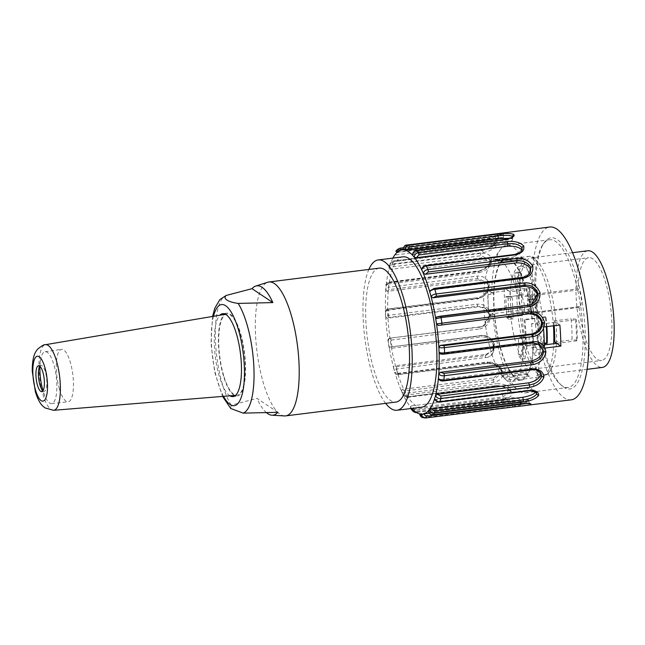 <?xml version="1.0" encoding="UTF-8"?>
<svg xmlns="http://www.w3.org/2000/svg" width="645" height="645" viewBox="0 0 645 645"><rect width="100%" height="100%" fill="white"/><g stroke="black" fill="none" stroke-linecap="round" stroke-linejoin="round"><path stroke-width="0.48" stroke-dasharray="3.23 2.42" d="M505.228 258.532L505.245 258.976L495.368 260.217A60.953 18.471 82.9 0 1 496.102 260.072A60.953 18.471 82.9 0 1 498.085 260.169L498.182 262.305A58.776 17.81 82.9 0 1 498.319 262.338L498.206 259.774A61.388 18.6 82.9 0 0 495.352 259.774L505.228 258.532A61.388 18.6 -97.1 0 0 493.772 306.085A61.388 18.6 -97.1 0 0 510.397 372.391L500.52 373.632L500.496 373.189A60.953 18.471 82.9 0 0 503.39 376.986L513.275 375.753A60.953 18.471 82.9 0 1 510.38 371.955L510.397 372.391M495.368 260.217L495.352 259.774A61.388 18.6 82.9 0 0 490.579 263.539L500.141 249.857A74.449 22.559 82.9 0 1 506.776 245.132A74.449 22.559 82.9 0 1 539.309 324.314L537.317 322.984A68.354 20.713 82.9 0 1 538.277 344.083L540.26 345.414A74.449 22.559 82.9 0 1 525.304 392.87A74.449 22.559 82.9 0 1 517.701 389.927A74.449 22.559 82.9 0 1 492.772 313.688L488.7 310.971L505.132 308.874L509.236 311.624L492.772 313.688L494.763 315.018A68.354 20.713 82.9 0 1 493.804 293.918L491.812 292.588A74.449 22.559 82.9 0 1 500.141 249.857M503.39 376.986L503.293 374.858A58.776 17.81 82.9 0 0 503.439 375.011L503.56 377.575A61.388 18.6 82.9 0 1 500.52 373.632A61.388 18.6 82.9 0 1 483.895 307.326A61.388 18.6 82.9 0 1 490.579 263.539M527.159 388.088L435.931 399.529L439.14 401.335L527.892 390.209L527.159 388.088L535.753 390.677L535.922 392.047M528.408 390.886A1.742 0.524 -97.1 0 1 527.892 390.209L536.567 392.829L535.801 390.652M521.587 403.617A1.742 0.524 -97.1 0 1 521.055 402.44L520.515 399.9L429.296 411.341L432.295 413.574L521.055 402.44C527.118 401.996 529.747 402.198 528.932 403.044L527.965 403.375M529.803 403.673L529.19 402.778L529.102 403.504M520.515 399.9C526.618 399.416 529.279 399.602 528.489 400.448L528.932 403.044M528.602 400.182L514.726 402.496L514.928 404.504M421.322 414.138L514.726 402.496M428.111 411.091L429.296 411.341M422.838 417.621L512.993 406.576C519.797 405.818 522.627 404.689 521.482 403.198C517.774 401.44 512.259 400.779 504.938 401.198L416.186 412.332L413.123 411.373M512.993 406.576A1.742 0.524 -97.1 0 1 512.291 404.778L512.025 402.109L420.806 413.55L423.539 415.904L512.291 404.778C518.314 404.149 520.797 403.133 519.749 401.738C516.605 400.343 511.864 399.844 505.511 400.247L416.751 411.373L414.316 409.22L505.543 397.78L505.511 400.247A1.742 0.524 82.9 0 1 505.164 401.311A1.742 0.524 82.9 0 1 504.938 401.198M519.822 399.634L519.749 401.738L520.289 402.754L521.482 403.198M512.025 402.109C518.072 401.263 520.596 400.287 519.588 399.182L519.749 401.738M519.781 399.634L519.588 399.182C516.992 397.868 512.315 397.401 505.543 397.78M414.316 409.22L412.107 408.833M419.701 413.905L420.806 413.55M411.325 409.301L414.453 410.301L503.205 399.174A1.742 0.524 -97.1 0 1 502.673 396.933L502.713 394.466L411.486 405.907L413.921 408.059L502.673 396.933L510.445 392.047L510.106 390.459C507.01 387.016 502.302 385.428 495.981 385.694L407.229 396.828L402.907 394.256A82.721 25.066 -97.1 0 0 403.447 395.377A82.721 25.066 -97.1 0 0 409.841 406.116A82.721 25.066 -97.1 0 0 410.405 406.842L410.8 408.543M502.713 394.466L510.429 389.524L510.243 388.25L510.372 391.168M510.243 388.25C507.704 385.178 503.06 383.67 496.311 383.727L495.981 385.694A1.742 0.524 82.9 0 1 495.674 386.25A1.742 0.524 82.9 0 1 495.263 385.839L406.503 396.965L403.077 395.587L402.907 394.256A82.721 25.066 -97.1 0 1 401.335 390.749L401.464 391.975L404.899 393.386L493.651 382.259C500.431 380.937 503.39 377.317 502.536 371.391C499.246 365.441 493.997 362.498 486.781 362.571L398.021 373.705C395.659 373.995 394.595 373.487 394.845 372.181A82.721 25.066 -97.1 0 0 395.28 373.681A82.721 25.066 -97.1 0 0 400.819 389.532A82.721 25.066 -97.1 0 0 401.335 390.749L401.319 390.249M405.092 395.167L496.311 383.727M411.736 408.422A82.721 25.066 -97.1 0 1 410.405 406.842L411.486 405.907M510.106 390.459L511.646 391.692C508.002 387.581 502.544 385.629 495.263 385.839M503.205 399.174C509.977 398.118 512.791 395.627 511.646 391.692M493.651 382.259A1.742 0.524 -97.1 0 1 493.361 379.849L493.691 377.881L402.472 389.322L404.608 390.983L493.361 379.849L501.31 373.6L501.181 370.553C498.375 365.497 493.836 363.07 487.564 363.264L398.812 374.398L396.933 373.471L488.152 362.03L487.564 363.264A1.742 0.524 82.9 0 1 487.354 363.458A1.742 0.524 82.9 0 1 486.781 362.571M493.691 377.881L501.576 371.568L501.592 368.964L501.238 370.915M501.584 368.964C499.311 364.514 494.836 362.208 488.152 362.03M396.933 373.471L394.845 372.181L394.772 372.834L393.587 367.577C393.337 368.827 394.385 369.311 396.74 369.005L488.523 357.096C499.174 352.92 492.772 334.005 480.791 335.876L389.008 347.131L389.451 348.534A82.721 25.066 -97.1 0 0 393.184 366.005A82.721 25.066 -97.1 0 0 393.587 367.577L393.74 366.618L394.837 365.804L396.715 366.723L485.467 355.597L493.135 350.283L494.038 344.438L493.151 352.484L488.523 357.096M401.335 390.749L402.472 389.322M501.181 370.553L502.536 371.391M485.491 357.878A1.742 0.524 -97.1 0 1 485.467 355.597L486.056 354.363L394.837 365.804M535.931 297.014A76.191 23.091 -97.1 0 0 562.198 386.008A76.191 23.091 -97.1 0 0 583.411 310.551A76.191 23.091 -97.1 0 0 544.227 242.665A76.191 23.091 -97.1 0 0 535.931 297.014M534.85 297.595A74.449 22.559 82.9 0 1 542.953 244.495A74.449 22.559 82.9 0 1 549.588 239.763A74.449 22.559 82.9 0 1 581.234 310.825A74.449 22.559 82.9 0 1 568.116 387.5A74.449 22.559 82.9 0 1 560.513 384.557A74.449 22.559 82.9 0 1 534.85 297.595M492.772 313.688L488.999 315.736A68.354 20.713 82.9 0 1 488.233 304.996A68.354 20.713 82.9 0 1 488.039 294.636L491.812 292.588L508.276 290.524L510.268 291.846L527.554 289.686C529.481 289.387 530.198 288.992 529.714 288.508L528.86 287.944A74.449 22.559 -97.1 0 0 529.085 298.321A74.449 22.559 -97.1 0 0 529.819 309.044L530.851 309.874M529.892 288.799L529.714 288.508A71.837 21.769 -97.1 0 0 530.674 309.608C531.166 310.092 530.44 310.479 528.513 310.785A68.354 20.713 82.9 0 1 527.554 289.686M505.132 308.874A87.075 26.389 82.9 0 1 504.43 298.175A87.075 26.389 82.9 0 1 504.172 287.775L508.276 290.524L528.86 287.944M543.372 327.031L539.309 324.314L531.553 323.709L537.317 322.984M559.884 324.991L555.772 322.25L539.309 324.314M385.646 403.359A75.755 22.954 82.9 0 1 363.175 318.791A75.755 22.954 82.9 0 1 368.851 269.449M421.725 407.172A75.755 22.954 82.9 0 1 387.879 315.695A75.755 22.954 82.9 0 1 402.875 256.847M379.204 268.151A67.483 20.447 -97.1 0 0 365.844 320.573A67.483 20.447 -97.1 0 0 390.572 400.513A67.483 20.447 -97.1 0 0 395.998 402.061M488.039 294.636L493.804 293.918M488.999 315.736L494.763 315.018M531.553 323.709A68.354 20.713 82.9 0 1 532.512 344.809L538.277 344.083M503.56 377.575L506.39 380.05L516.274 378.808L513.46 376.938L513.428 376.091L516.234 377.97A60.517 18.342 -97.1 0 0 521.096 379.357A60.517 18.342 -97.1 0 0 533.181 345.099L526.062 346.22L525.199 345.639A58.776 17.81 -97.1 0 0 524.006 319.477L524.877 320.057L531.996 318.936A60.517 18.342 -97.1 0 0 510.904 260.653L508.099 258.782L508.058 257.936L510.864 259.806L500.988 261.048L498.762 259.096L498.206 259.774M532.512 344.809L540.26 345.414L544.34 344.906M500.988 261.048A61.388 18.6 82.9 0 1 522.974 326.048A61.388 18.6 82.9 0 1 511.324 381.461A61.388 18.6 82.9 0 1 506.39 380.05M544.332 348.131L540.26 345.414M388.991 289.597A1.742 0.524 -97.1 0 1 388.556 287.259L385.597 289.21L385.823 290.048A82.721 25.066 -97.1 0 0 385.726 291.548A82.721 25.066 -97.1 0 0 385.476 309.995A82.721 25.066 -97.1 0 0 385.525 311.664L388.725 308.899L477.477 297.772C483.581 296.402 487.168 292.653 488.241 286.517L486.983 282.462L477.743 278.471L388.991 289.597L387.379 291.338L478.598 279.906L477.743 278.471A1.742 0.524 82.9 0 1 477.308 276.125L388.556 287.259A87.075 26.389 82.9 0 1 388.919 282.792L477.671 271.666C484.726 270.005 489.305 266.232 491.417 260.354C491.168 255.21 487.612 252.88 480.751 253.388L391.999 264.514L389 266.772L389.088 268.433A82.721 25.066 -97.1 0 0 388.806 269.546A82.721 25.066 -97.1 0 0 386.331 284.26A82.721 25.066 -97.1 0 0 386.186 285.679L385.968 284.767L388.919 282.792A1.742 0.524 -97.1 0 1 389.249 282.042C387.25 282.308 386.153 283.219 385.968 284.767L385.992 290.766M389.588 282.308A1.742 0.524 -97.1 0 0 389.249 282.042L478.01 270.908A1.742 0.524 -97.1 0 1 478.348 271.182L479.203 272.617L387.976 284.05L389.588 282.308L478.348 271.182C484.516 269.836 488.491 266.675 490.289 261.701L489.974 259.459L480.936 255.783L392.184 266.909L390.451 269.336L481.678 257.895L480.936 255.783A1.742 0.524 82.9 0 1 480.751 253.388M479.203 272.617C485.653 270.916 489.595 267.869 491.03 263.483L490.289 261.152M491.03 263.483L490.684 261.652L481.678 257.895M390.451 269.336L389.12 268.852M387.379 291.338L385.823 290.048A82.721 25.066 -97.1 0 1 386.186 285.679L387.976 284.05M490.289 261.701L491.417 260.354M392.886 258.097A82.721 25.066 -97.1 0 0 390.314 264.281A82.721 25.066 -97.1 0 0 389.991 265.28L389.951 263.483L389 266.788L389.096 268.828M389.951 263.458L392.918 261.298L481.678 250.171C488.821 248.656 493.812 245.963 496.666 242.093C497.118 239.061 493.941 237.941 487.136 238.731L398.384 249.857L395.837 251.3M393.692 261.652A1.742 0.524 -97.1 0 0 393.176 260.975L481.928 249.841A1.742 0.524 -97.1 0 1 482.444 250.518L483.186 252.638L391.967 264.079L393.692 261.652L482.444 250.518C488.684 249.26 493.006 247.027 495.433 243.802L495.489 242.665L487.048 240.883L398.296 252.01L396.361 254.864L487.588 243.423L487.048 240.883A1.742 0.524 82.9 0 1 487.136 238.731M483.186 252.638C489.749 251.187 494.03 249.018 496.021 246.132L495.497 243.06L496.666 242.093M496.013 246.14L495.997 245.269L487.588 243.423M396.361 254.864L395.079 254.573M389.088 268.433A82.721 25.066 -97.1 0 1 389.991 265.28L391.967 264.079M403.181 249.083L489.289 238.287L489.821 240.827L398.602 252.268L398.578 251.211M403.488 247.753L488.628 237.078A1.742 0.524 -97.1 0 1 489.289 238.287L503.302 234.699L503.576 237.416M489.821 240.827C496.481 239.706 501.012 238.626 503.406 237.578L503.06 234.965C503.89 234.401 501.326 234.603 495.352 235.57L406.592 246.696L404.391 249.671L495.618 238.231L495.352 235.57A1.742 0.524 82.9 0 1 495.642 233.917M503.406 237.578L495.618 238.231M404.391 249.671L403.278 249.881M396.49 252.921L398.602 252.268M503.06 234.965L504.446 233.079L503.495 232.829M503.898 233.297L504.446 233.079C501.044 234.506 495.731 235.86 488.507 237.142A1.742 0.524 -97.1 0 1 488.628 237.078C495.803 235.828 500.955 234.522 504.076 233.167M510.001 238.303L512.315 238.835L512.267 237.11M512.573 236.812L512.541 239.464M512.243 236.272C513.291 237.932 510.824 239.335 504.833 240.48L416.081 251.614L413.574 254.388L504.801 242.947L504.833 240.48A1.742 0.524 82.9 0 1 505.172 239.416M504.801 242.947C510.848 241.722 513.356 240.351 512.307 238.844L512.501 239.456M413.574 254.388L412.494 255.186M522.16 249.671L514.355 255.033L425.603 266.159L422.806 268.441L514.025 257L514.355 255.033A1.742 0.524 82.9 0 1 514.67 254.477M521.821 250.631L521.74 251.671L514.025 257M422.806 268.441L421.693 269.763M529.698 273.714L530.303 272.44L522.773 277.463L434.021 288.589L430.965 290.129L522.184 278.696L522.773 277.463A1.742 0.524 82.9 0 1 522.982 277.269M529.593 273.665L522.184 278.696M430.965 290.129L429.852 290.887M529.166 305.053L531.456 304.472M436.609 317.001L528.295 305.416M532.335 369.819A1.742 0.524 -97.1 0 1 531.996 369.545L531.141 368.11L439.922 379.55L443.244 380.679L531.996 369.545L540.929 373.036L540.042 371.552M531.141 368.11L540.276 372.157M438.415 378.341L439.922 379.55M532.867 342.955L531.996 342.374L440.777 353.815L444.107 354.089L533.125 342.922M531.996 342.374L538.543 343.841M439.753 353.5L440.777 353.815M554.192 325.709A68.354 20.713 -97.1 0 0 553.781 320.92L555.772 322.25L576.356 319.67L575.501 319.098L571.075 318.751A68.354 20.713 82.9 0 1 572.034 339.851L576.461 340.197L577.315 340.77A74.449 22.559 -97.1 0 0 576.356 319.67M556.732 343.35L577.315 340.77M554.74 342.019L572.034 339.851M553.781 320.92L571.075 318.751M529.819 309.044L509.236 311.624L511.227 312.946L528.513 310.785M510.268 291.846A68.354 20.713 -97.1 0 0 511.227 312.946M504.172 287.775L487.741 289.871L487.717 291.169A87.075 26.389 -97.1 0 0 487.967 300.248A87.075 26.389 -97.1 0 0 488.547 309.536L488.7 310.971M491.812 292.588L487.741 289.871M489.047 287.533L487.781 283.994L478.598 279.906M388.725 308.899A1.742 0.524 -97.1 0 0 388.588 308.858L477.34 297.732A1.742 0.524 -97.1 0 1 477.477 297.772L478.348 298.353C484.677 296.507 488.249 292.903 489.055 287.533L488.184 286.315M478.348 298.353L387.121 309.785M488.241 286.517L489.329 285.671C488.257 279.035 484.25 275.858 477.308 276.125M488.354 289.758L489.329 285.671M488.16 286.259C487.951 291.113 483.476 296.845 477.34 297.732A1.742 0.524 -97.1 0 0 476.994 299.03C481.702 298.208 485.274 295.587 487.717 291.169M386.033 290.798L385.823 290.048M385.299 311.325C385.839 309.471 386.936 308.649 388.588 308.858A1.742 0.524 -97.1 0 0 388.242 310.164C385.879 310.455 384.976 310.954 385.525 311.664L385.525 316.429M389.104 317.34A1.742 0.524 82.9 0 1 388.475 315.332C386.105 315.631 385.202 316.098 385.758 316.735A82.721 25.066 -97.1 0 0 385.855 318.436A82.721 25.066 -97.1 0 0 387.855 338.383A82.721 25.066 -97.1 0 0 388.097 340.108L389.499 338.182L479.953 327.088L482.928 326.249L489.547 315.252L484.758 307.794L477.864 306.214L389.104 317.34L387.508 318.227L478.727 306.786L477.864 306.214A1.742 0.524 82.9 0 1 477.227 304.198L388.475 315.332A87.075 26.389 82.9 0 1 388.338 312.736A87.075 26.389 82.9 0 1 388.242 310.164L476.994 299.03M385.525 316.437L386.532 318.001L387.508 318.227M488.547 309.536C485.725 305.585 481.952 303.803 477.227 304.198M389.08 338.294L387.911 340.238L390.951 340.1L479.711 328.974A1.742 0.524 -97.1 0 1 479.953 327.088L483.685 325.894L490.313 315.373L485.637 308.495L478.727 306.786M490.313 315.373L489.547 315.252L490.668 314.986L489.313 310.858M480.727 326.741L389.499 338.182M479.711 328.974C486.58 327.297 490.232 322.637 490.668 314.986M494.255 344.164L493.715 349.042L492.78 350.606C494.546 342.439 491.055 337.867 482.323 336.892A1.742 0.524 -97.1 0 0 481.63 335.513L389.032 347.123L481.573 335.521C487.749 335.311 491.974 338.19 494.255 344.164L494.038 344.438M486.056 354.363L492.78 350.598M434.609 398.739L435.931 399.529M571.333 399.819A87.075 26.389 82.9 0 1 532.423 294.668A87.075 26.389 82.9 0 1 549.661 227.032M529.868 299.965A6.619 2.008 -97.1 0 0 528.876 299.361A6.619 2.008 -97.1 0 0 527.707 306.173A6.619 2.008 -97.1 0 0 530.521 312.494A6.619 2.008 -97.1 0 0 531.851 307.867L534.342 303.553L532.359 295.652L529.868 299.965L533.987 299.449A6.619 2.008 82.9 0 0 532.996 298.845A6.619 2.008 82.9 0 0 531.827 305.657A6.619 2.008 82.9 0 0 534.64 311.978A6.619 2.008 82.9 0 0 535.963 307.351L531.851 307.867M533.391 341.834A6.619 2.008 -97.1 0 0 530.464 334.368A6.619 2.008 -97.1 0 0 529.279 341.052A6.619 2.008 -97.1 0 0 532.028 347.51L535.084 355.524L536.438 349.848L533.391 341.834L537.511 341.318A6.619 2.008 82.9 0 0 534.584 333.852A6.619 2.008 82.9 0 0 533.399 340.536A6.619 2.008 82.9 0 0 536.148 346.986L532.028 347.51M521.676 350.219A6.619 2.008 -97.1 0 0 522.555 343.084A6.619 2.008 -97.1 0 0 519.797 337.166A6.619 2.008 -97.1 0 0 518.903 345.631L518.193 354.629L520.966 359.217L521.676 350.219L525.788 349.703A6.619 2.008 82.9 0 0 526.667 342.568A6.619 2.008 82.9 0 0 523.909 336.65A6.619 2.008 82.9 0 0 523.014 345.115L518.903 345.631M516.097 283.865A6.619 2.008 -97.1 0 0 516.589 291.048A6.619 2.008 -97.1 0 0 518.919 294.821A6.619 2.008 -97.1 0 0 520.249 290.065A6.619 2.008 -97.1 0 0 518.612 282.816L517.016 272.279L514.5 273.327L516.097 283.865L520.209 283.349A6.619 2.008 82.9 0 0 520.7 290.524A6.619 2.008 82.9 0 0 523.039 294.305A6.619 2.008 82.9 0 0 524.361 289.549A6.619 2.008 82.9 0 0 522.732 282.3L518.612 282.816M535.963 307.351L538.454 303.037L534.342 303.553M538.454 303.037L536.479 295.136L532.359 295.652M536.479 295.136L533.987 299.449M536.148 346.986L539.196 355L535.084 355.524M539.196 355L540.558 349.332L536.438 349.848M540.558 349.332L537.511 341.318M523.014 345.115L522.313 354.113L518.193 354.629M522.313 354.113L525.086 358.701L520.966 359.217M525.086 358.701L525.788 349.703M522.732 282.3L521.136 271.763L517.016 272.279M521.136 271.763L518.62 272.811L514.5 273.327M518.62 272.811L520.209 283.349M513.186 318.832L509.066 319.348L508.107 298.248L505.817 296.716L509.929 296.2A51.81 15.698 82.9 0 1 520.297 266.256A51.81 15.698 82.9 0 1 542.324 315.703A51.81 15.698 82.9 0 1 533.189 369.061A51.81 15.698 82.9 0 1 510.888 317.3L513.186 318.832L512.227 297.732L508.107 298.248M510.888 317.3L506.768 317.816A51.81 15.698 82.9 0 1 506.72 317.372L522.442 315.461L506.801 317.421L505.801 297.119A51.81 15.698 82.9 0 1 505.817 296.716M522.442 315.461L522.369 313.809L522.281 314.599L579.089 307.48L579.283 306.641A8.708 2.636 -97.1 0 0 579.597 306.665A8.708 2.636 -97.1 0 0 581.29 299.401A8.708 2.636 -97.1 0 0 578.525 289.928L578.243 288.775L521.434 295.894L522.369 313.809L579.25 306.641M578.525 289.928L521.716 297.047L521.523 295.208L505.882 297.168M521.716 297.047A8.708 2.636 82.9 0 1 524.482 306.52A8.708 2.636 82.9 0 1 522.789 313.784A8.708 2.636 82.9 0 1 522.474 313.768L522.442 313.76M522.369 315.413A51.81 15.698 82.9 0 1 522.281 314.599M521.434 295.894A51.81 15.698 82.9 0 1 521.45 295.152L505.801 297.119M512.227 297.732L509.929 296.2M506.768 317.816L509.066 319.348M579.089 307.48A51.81 15.698 -97.1 0 0 601.527 360.49A51.81 15.698 -97.1 0 0 610.654 307.133A51.81 15.698 -97.1 0 0 588.627 257.686A51.81 15.698 -97.1 0 0 578.243 288.775M587.764 250.776A58.776 17.81 -97.1 0 0 576.614 303.827A58.776 17.81 -97.1 0 0 597.665 366.054A58.776 17.81 -97.1 0 0 602.39 367.408M553.442 325.806A60.517 18.342 -97.1 0 0 531.488 258.073L533.955 257.766A60.517 18.342 -97.1 0 0 529.094 256.371A60.517 18.342 -97.1 0 0 517.613 310.995A60.517 18.342 -97.1 0 0 539.284 375.076A1.742 1.604 123.7 0 0 540.857 373.181L540.034 373.286A58.776 17.81 -97.1 0 0 544.759 374.632A58.776 17.81 -97.1 0 0 551.564 368.19A58.776 17.81 -97.1 0 0 556.417 343.39M556.425 343.148A58.776 17.81 -97.1 0 0 538.317 262.563A58.776 17.81 -97.1 0 0 534.858 259.346L535.681 259.242A1.742 1.604 123.7 0 0 533.955 257.766M540.857 373.181A58.776 17.81 82.9 0 1 519.806 310.946A58.776 17.81 82.9 0 1 530.956 257.895A58.776 17.81 82.9 0 1 535.681 259.242M531.488 258.073A4.354 4.015 -56.3 0 1 534.858 259.346M540.034 373.286A4.354 4.015 -56.3 0 1 536.817 375.382A60.517 18.342 -97.1 0 0 541.679 376.777A60.517 18.342 -97.1 0 0 553.724 343.729M539.284 375.076L536.817 375.382M546.855 326.628A60.517 18.342 -97.1 0 0 545.993 317.179L545.412 316.792A58.776 17.81 82.9 0 1 546.323 326.692M525.199 345.639L538.696 343.954M538.744 343.946L544.307 343.245M545.412 316.792L524.006 319.477M505.245 258.976A60.953 18.471 82.9 0 1 505.986 258.83A60.953 18.471 82.9 0 1 507.97 258.927L498.085 260.169M513.275 375.753L513.251 375.325A60.517 18.342 82.9 0 1 494.223 309.374A60.517 18.342 82.9 0 1 506.043 259.266A60.517 18.342 82.9 0 1 507.986 259.355L507.97 258.927M516.234 377.97L529.408 376.317A60.517 18.342 82.9 0 1 526.57 373.826A60.517 18.342 82.9 0 1 526.425 373.673L513.251 375.325M507.986 259.355L521.16 257.702A60.517 18.342 82.9 0 1 521.297 257.734A60.517 18.342 82.9 0 1 524.079 259L521.273 257.129L508.099 258.782M531.996 318.936L545.993 317.179M544.316 343.704L539.413 344.317M539.228 344.341L533.181 345.099M524.877 320.057A61.388 18.6 82.9 0 1 526.062 346.22M521.273 257.129L521.378 259.443A58.776 17.81 -97.1 0 0 521.241 259.411L498.182 262.305M521.16 257.702L521.241 259.411M532.286 319.13A61.388 18.6 -97.1 0 0 510.864 259.806M516.274 378.808A61.388 18.6 -97.1 0 0 521.208 380.219A61.388 18.6 -97.1 0 0 533.471 345.293M513.428 376.091L526.594 374.439L526.489 372.125A58.776 17.81 -97.1 0 1 526.352 371.963L526.425 373.673M529.408 376.317L526.594 374.439M508.058 257.936L498.762 259.096M521.378 259.443L498.319 262.338M503.293 374.858L526.352 371.963M510.38 371.955L500.496 373.189M503.439 375.011L526.489 372.125M504.164 378.099L513.46 376.938M39.934 366.296A26.122 7.917 82.9 0 1 40.667 359.346A26.122 7.917 82.9 0 1 45.102 351.735A26.122 7.917 82.9 0 1 56.252 376.656A26.122 7.917 82.9 0 1 51.6 403.568A26.122 7.917 82.9 0 1 45.424 397.288A26.122 7.917 82.9 0 1 43.038 390.862A26.122 7.917 82.9 0 1 42.997 390.733M59.437 388.951A26.429 8.014 -97.1 0 0 68.104 401.811A26.429 8.014 -97.1 0 0 73.175 378.018A26.429 8.014 -97.1 0 0 63.694 349.961A26.429 8.014 -97.1 0 0 61.525 349.356A26.429 8.014 -97.1 0 0 59.437 388.951M39.853 366.223A13.061 3.959 82.9 0 1 41.006 365.409A13.061 3.959 82.9 0 1 46.561 377.873A13.061 3.959 82.9 0 1 44.255 391.33A13.061 3.959 82.9 0 1 42.941 390.822M223.605 375.317A40.909 12.4 82.9 0 1 226.742 314.05A40.909 12.4 82.9 0 1 244.294 353.081A40.909 12.4 82.9 0 1 236.925 395.224A40.909 12.4 82.9 0 1 233.796 394.272A40.909 12.4 82.9 0 1 223.605 375.317M229.959 395.804A41.796 12.666 82.9 0 1 214.398 346.131A41.796 12.666 82.9 0 1 219.848 315.22M234.337 395.441A41.796 12.666 82.9 0 1 233.837 395.135A41.796 12.666 82.9 0 1 218.518 345.615A41.796 12.666 82.9 0 1 224.186 314.486M224.807 313.97A41.796 12.666 82.9 0 1 226.79 313.147A41.796 12.666 82.9 0 1 244.56 353.041A41.796 12.666 82.9 0 1 237.191 396.086A41.796 12.666 82.9 0 1 235.062 395.788M284.526 415.936A67.483 20.447 82.9 0 1 255.517 334.408A67.483 20.447 82.9 0 1 267.756 282.236M277.842 412.316L256.992 398.384L231.216 405.165L230.668 408.438M266.538 412.719A65.177 19.753 82.9 0 1 256.992 398.384M432.295 413.574A1.742 0.524 -97.1 0 0 432.819 414.743M425.942 417.936L425.885 417.944A87.075 26.389 82.9 0 1 424.233 417.71A1.742 0.524 -97.1 0 1 423.539 415.904M416.751 411.373A1.742 0.524 82.9 0 1 416.404 412.437A1.742 0.524 82.9 0 1 416.186 412.332A87.075 26.389 82.9 0 1 414.453 410.301A1.742 0.524 -97.1 0 1 413.921 408.059M407.229 396.828A1.742 0.524 82.9 0 1 406.922 397.385A1.742 0.524 82.9 0 1 406.503 396.965A87.075 26.389 82.9 0 1 404.899 393.386A1.742 0.524 -97.1 0 1 404.608 390.983M398.812 374.398A1.742 0.524 82.9 0 1 398.61 374.592A1.742 0.524 82.9 0 1 398.021 373.705A87.075 26.389 82.9 0 1 396.74 369.005A1.742 0.524 -97.1 0 1 396.715 366.723M393.587 367.577A82.721 25.066 -97.1 0 0 394.845 372.181M490.24 261.136C490.789 262.249 485.217 270.352 478.01 270.908A1.742 0.524 -97.1 0 0 477.671 271.666M389.959 263.466L393.176 260.975A1.742 0.524 -97.1 0 0 392.918 261.298A87.075 26.389 82.9 0 0 391.999 264.514A1.742 0.524 -97.1 0 0 392.184 266.909M495.594 242.73C492.925 246.253 488.37 248.623 481.928 249.841A1.742 0.524 -97.1 0 0 481.678 250.171M488.507 237.142L399.755 248.269A87.075 26.389 82.9 0 0 398.384 249.857A1.742 0.524 -97.1 0 0 398.296 252.01M406.922 245.044A1.742 0.524 -97.1 0 0 406.592 246.696M416.428 250.55A1.742 0.524 -97.1 0 0 416.081 251.614M425.91 265.603A1.742 0.524 -97.1 0 0 425.603 266.159M576.461 340.197A71.837 21.769 -97.1 0 0 575.501 319.098M385.525 311.664A82.721 25.066 -97.1 0 0 385.629 314.188A82.721 25.066 -97.1 0 0 385.758 316.735M391.201 338.214A1.742 0.524 -97.1 0 0 390.951 340.1A87.075 26.389 82.9 0 0 392.039 347.002M388.097 340.108A82.721 25.066 -97.1 0 0 389.451 348.534L482.323 336.892M481.573 335.521L480.791 335.876M439.14 401.335A1.742 0.524 -97.1 0 0 439.656 402.012M579.283 306.641L522.474 313.768M524.079 259L510.904 260.653M53.624 410.301A33.056 10.022 82.9 0 1 42.86 394.216A33.056 10.022 82.9 0 1 45.4 344.704M223.525 396.328A50.963 15.448 82.9 0 1 211.447 344.156A50.963 15.448 82.9 0 1 213.495 316.292M231.216 405.165A59.534 18.044 82.9 0 1 215.486 341.455A59.534 18.044 82.9 0 1 226.234 295.442M529.19 402.778L528.642 400.174M429.07 413.276L522.007 401.617M520.088 402.351L520.241 402.811M520.579 403.044C516.581 401.335 511.445 400.755 505.156 401.311L416.339 412.445M510.195 390.991L510.445 392.047L510.477 389.524M410.309 406.584L411.131 409.059M510.34 391.233L505.567 387.782L501.963 386.597L495.674 386.25L406.922 397.385L403.085 395.579L401.271 390.225M501.302 373.6L501.649 371.576M501.31 373.6L501.165 370.843M501.213 370.972C498.625 365.933 494.006 363.433 487.362 363.458L398.61 374.592C396.788 374.955 395.514 374.374 394.772 372.834M393.684 366.578L393.506 368.182M493.723 349.05L493.143 350.267L494.054 345.293M560.513 384.557L562.198 386.008M542.953 244.495L544.227 242.665M505.341 379.276L517.701 389.927M490.732 261.636L489.974 259.467L490.208 261.33M496.037 245.261L495.441 243.06M403.19 249.784L501.423 237.465M503.866 233.264L503.302 234.691M497.835 233.635L503.64 232.805M521.813 251.687L522.152 249.712M531.246 304.593L532.02 304.238M539.712 344.511L538.817 343.914M549.588 239.763L506.776 245.132M568.116 387.5L525.304 392.87M530.859 309.81L529.908 288.831M487.862 283.945L486.975 282.462L488.152 286.34M485.685 308.423L484.798 307.826M482.92 326.257L483.694 325.91M482.928 326.249C487.185 324.08 489.362 320.396 489.466 315.203M489.466 315.244C489.095 312.414 487.523 309.931 484.758 307.794M386.484 318.009L385.533 316.429M388.991 347.131L387.911 340.238M494.513 344.744C492.401 338.407 488.104 335.327 481.622 335.513M530.521 312.494L534.64 311.978M528.876 299.361L532.996 298.845M530.464 334.368L534.584 333.852M519.797 337.166L523.909 336.65M518.919 294.821L523.039 294.305M579.597 306.665L522.789 313.784M533.189 369.061L601.527 360.49M520.297 266.256L588.627 257.686M572.502 252.687L530.956 257.895M587.127 369.319L544.759 374.632M551.564 368.19C549.653 372.471 546.791 375.245 542.977 376.519L521.096 379.357M538.317 262.563L534.1 258.669M535.003 258C531.94 256.436 529.972 255.896 529.094 256.371L506.043 259.266M521.208 380.219L511.324 381.461M496.102 260.072L505.986 258.83M51.6 403.568L68.104 401.811M45.102 351.735L61.525 349.356M41.006 365.409L38.539 365.715M44.255 391.33L41.788 391.636M41.143 388.185L45.424 397.288M38.764 369.222L40.667 359.346M235.619 395.337L236.925 395.224M225.452 314.268L226.742 314.05M233.079 396.602L237.191 396.086M222.678 313.663L226.79 313.147M212.536 316.453L210.98 343.519L214.712 372.189L222.565 396.409"/><path stroke-width="0.97" d="M431.537 408.745L522.756 397.304L523.288 399.844L434.537 410.978L431.537 408.745L429.457 409.535A82.721 25.066 -97.1 0 0 429.884 408.946A82.721 25.066 -97.1 0 0 434.287 399.739A82.721 25.066 -97.1 0 0 434.609 398.739C435.794 401.013 437.56 401.996 439.914 401.69L528.666 390.556C535.608 390.298 538.93 391.95 538.631 395.506C535.64 398.852 530.504 401.013 523.208 401.996L434.448 413.131C432.077 413.421 430.417 412.219 429.449 409.535A82.721 25.066 -97.1 0 1 428.111 411.091C429.07 413.816 430.731 415.025 433.077 414.719L521.837 403.585C528.698 403.101 531.706 403.415 530.851 404.52L525.232 405.592M522.756 397.304C529.456 396.167 533.826 394.361 535.874 391.886L536.559 394.208C534.068 397.183 529.642 399.061 523.288 399.844A1.742 0.524 82.9 0 1 523.208 401.996M434.601 399.086C436.02 401.512 437.705 402.488 439.664 402.012L528.416 390.886C534.729 391.112 537.446 391.757 536.567 392.829L536.559 394.208L538.631 395.506M527.965 403.375L426.24 416.291L423.499 413.937M426.24 416.291A1.742 0.524 82.9 0 1 425.918 417.944C423.515 418.234 421.999 416.96 421.322 414.138A82.721 25.066 -97.1 0 0 421.854 414.138A82.721 25.066 -97.1 0 0 422.596 414.082A82.721 25.066 -97.1 0 0 427.643 411.542A82.721 25.066 -97.1 0 0 428.111 411.091M528.932 403.044L530.851 404.52M495.642 233.917A1.742 0.524 82.9 0 1 495.666 233.917L549.661 227.032A87.075 26.389 82.9 0 1 586.684 310.14A87.075 26.389 82.9 0 1 571.333 399.819L514.815 406.793M514.928 404.504L514.992 405.157A1.742 0.524 82.9 0 1 514.67 406.81L425.918 417.944A1.742 0.524 82.9 0 1 425.885 417.944L422.838 417.637L419.701 413.905A82.721 25.066 -97.1 0 0 421.322 414.138M413.123 411.373L412.107 408.833A82.721 25.066 -97.1 0 0 412.671 409.43A82.721 25.066 -97.1 0 0 419.153 413.759A82.721 25.066 -97.1 0 0 419.701 413.905M416.404 412.437C415.638 412.784 414.509 412.389 413.018 411.26L411.115 409.067M544.066 326.983L559.884 324.991A87.075 26.389 82.9 0 1 560.836 346.091L545.017 348.074L545.96 351.928C544.501 358.878 540.188 363.103 533.036 364.602L444.284 375.729C441.906 376.027 440.075 375.438 438.777 373.971A82.721 25.066 -97.1 0 0 438.874 372.471A82.721 25.066 -97.1 0 0 439.124 354.024A82.721 25.066 -97.1 0 0 439.076 352.347C440.406 352.968 442.244 353.121 444.599 352.823L533.351 341.697C538.124 341.326 541.792 343.043 544.364 346.833A87.075 26.389 -97.1 0 0 543.533 328.458L543.372 327.031L544.066 326.983L544.63 322.613L542.453 322.758C542.002 329.305 538.68 333.223 532.48 334.513L443.728 345.647L440.39 345.373L531.617 333.941L532.48 334.513A1.742 0.524 82.9 0 1 533.117 336.529L444.365 347.655C441.986 347.953 440.148 347.832 438.842 347.284A82.721 25.066 -97.1 0 0 438.745 345.583A82.721 25.066 -97.1 0 0 436.746 325.628A82.721 25.066 -97.1 0 0 436.504 323.911L530.633 311.753C537.849 311.664 542.518 315.284 544.63 322.613M368.851 269.449A75.755 22.954 82.9 0 1 378.172 259.943A75.755 22.954 82.9 0 1 410.381 332.248A75.755 22.954 82.9 0 1 397.03 410.268A75.755 22.954 82.9 0 1 385.646 403.359M378.172 259.943L402.875 256.847A75.755 22.954 82.9 0 1 435.077 329.152A75.755 22.954 82.9 0 1 421.725 407.172L397.03 410.268M285.671 415.896L395.998 402.061A67.483 20.447 -97.1 0 0 407.89 332.562A67.483 20.447 -97.1 0 0 379.204 268.151L268.876 281.986A67.483 20.447 82.9 0 1 297.571 346.397A67.483 20.447 82.9 0 1 285.671 415.896A67.483 20.447 82.9 0 1 284.526 415.936L271.924 415.195A65.177 19.753 82.9 0 1 266.538 412.719M545.017 348.074L544.332 348.131L544.364 346.833M543.533 328.458C541.34 333.046 537.865 335.731 533.117 336.529M395.095 254.662L395.151 254.485A82.721 25.066 -97.1 0 0 394.716 255.073A82.721 25.066 -97.1 0 0 392.886 258.097M497.835 233.635L495.674 233.917A1.742 0.524 82.9 0 1 495.699 233.917L406.947 245.044A1.742 0.524 -97.1 0 0 406.922 245.044C404.858 244.915 403.617 246.527 403.198 249.873L403.278 249.881A82.721 25.066 -97.1 0 0 402.746 249.881A82.721 25.066 -97.1 0 0 402.004 249.938A82.721 25.066 -97.1 0 0 396.957 252.477A82.721 25.066 -97.1 0 0 396.49 252.921L397.481 249.389L399.755 248.269A1.742 0.524 -97.1 0 1 399.876 248.204L397.473 249.381L395.828 251.3M409.293 247.075A1.742 0.524 -97.1 0 0 408.599 245.277A87.075 26.389 82.9 0 0 406.947 245.044C404.576 245.35 403.351 246.962 403.278 249.881A82.721 25.066 -97.1 0 1 404.899 250.115C405.012 247.172 406.245 245.56 408.599 245.277L497.351 234.151C504.632 233.143 510.122 233.224 513.815 234.401C514.984 236.473 512.186 238.182 505.406 239.529L416.654 250.655C414.284 250.961 412.897 252.469 412.494 255.186A82.721 25.066 -97.1 0 0 411.929 254.59A82.721 25.066 -97.1 0 0 405.447 250.26A82.721 25.066 -97.1 0 0 404.899 250.115L407.092 250.05L409.293 247.075L498.045 235.949C504.39 235.03 509.123 235.135 512.243 236.272L512.573 236.812M497.351 234.151A1.742 0.524 -97.1 0 1 498.045 235.949L498.311 238.618L407.092 250.05M512.267 237.11L512.243 236.312M498.311 238.618L510.001 238.303M512.582 236.941L512.614 236.747C513.839 236.868 511.364 237.763 505.18 239.416L416.428 250.55C414.058 250.969 412.711 252.445 412.405 254.985M412.413 254.952L412.494 255.186A82.721 25.066 -97.1 0 1 414.195 257.178C414.638 254.469 416.033 252.969 418.387 252.687L507.139 241.553C514.452 240.843 519.959 242.294 523.651 245.906C524.756 250.333 521.902 253.332 515.081 254.888L426.329 266.022C423.959 266.32 422.41 267.57 421.693 269.763A82.721 25.066 -97.1 0 0 421.161 268.642A82.721 25.066 -97.1 0 0 414.759 257.903A82.721 25.066 -97.1 0 0 414.195 257.178L416.412 257.702L418.911 254.928L507.663 243.794C514.033 243.084 518.774 244.334 521.886 247.559L522.16 249.671C520.636 250.566 525.127 251.139 514.67 254.477A1.742 0.524 82.9 0 1 515.081 254.888M512.243 236.272L513.815 234.401M507.139 241.553A1.742 0.524 -97.1 0 1 507.663 243.794L507.631 246.261L416.412 257.702M507.631 246.261C514.355 245.866 519.032 247.035 521.652 249.776L521.886 247.559L523.651 245.906M521.652 249.776L521.821 250.631M421.637 269.255L421.693 269.763A82.721 25.066 -97.1 0 1 423.265 273.262C424.023 271.11 425.579 269.884 427.933 269.602L516.685 258.468C523.998 258.024 529.36 260.604 532.754 266.2C533.512 272.48 530.448 276.463 523.563 278.148L434.811 289.283C432.44 289.581 430.755 290.435 429.755 291.838A82.721 25.066 -97.1 0 0 429.32 290.339A82.721 25.066 -97.1 0 0 423.781 274.488A82.721 25.066 -97.1 0 0 423.265 273.262L425.426 274.278L428.232 272.005L516.984 260.878C523.361 260.362 527.965 262.555 530.811 267.457L530.303 272.44C527.618 275.649 525.965 277.076 525.344 276.705L522.982 277.269A1.742 0.524 82.9 0 1 523.563 278.148M516.685 258.468A1.742 0.524 -97.1 0 1 516.984 260.878L516.653 262.846L425.426 274.278M516.653 262.846C523.353 262.765 527.908 264.837 530.311 269.054L530.811 267.457L532.754 266.2M530.303 269.062L529.658 273.536M429.852 290.887L429.755 291.838A82.721 25.066 -97.1 0 1 431.013 296.442C432.053 295.088 433.746 294.265 436.093 293.975L524.845 282.849C532.125 282.623 537.188 285.953 540.042 292.846C540.204 300.223 536.793 304.779 529.827 306.504L441.075 317.63L435.714 318.767A82.721 25.066 -97.1 0 0 435.423 317.058A82.721 25.066 -97.1 0 0 431.416 298.006A82.721 25.066 -97.1 0 0 431.013 296.442L433.061 297.805L436.117 296.265L524.877 285.13C531.23 284.784 535.592 287.597 537.954 293.58L536.753 299.917L532.028 304.238L529.166 305.053M524.845 282.849A1.742 0.524 -97.1 0 1 524.877 285.13L524.288 286.364L433.061 297.805M524.288 286.364C530.924 286.509 535.237 289.178 537.229 294.37L540.042 292.846M537.229 294.37L531.456 304.472M441.64 324.766A1.742 0.524 -97.1 0 0 441.881 322.879A87.075 26.389 82.9 0 0 441.075 317.63A1.742 0.524 -97.1 0 0 440.366 316.187A1.742 0.524 -97.1 0 0 440.317 316.195L437.076 316.856L435.714 318.767A82.721 25.066 -97.1 0 1 436.504 323.911L438.39 325.427L530.392 313.639C536.704 313.406 540.728 316.445 542.453 322.758L541.582 322.653C541.3 328.297 537.978 332.062 531.617 333.941M530.633 311.753A1.742 0.524 -97.1 0 1 530.392 313.639L438.39 325.427M529.618 313.986C536.156 314.244 540.147 317.13 541.582 322.653M440.39 345.373L438.842 347.284A82.721 25.066 -97.1 0 1 439.076 352.347L439.753 353.5M540.276 372.157L541.711 376.309L543.88 377.244C541.59 382.711 536.834 386.073 529.593 387.339L440.841 398.473C438.463 398.763 436.689 397.796 435.512 395.587A82.721 25.066 -97.1 0 0 435.794 394.474A82.721 25.066 -97.1 0 0 438.269 379.76A82.721 25.066 -97.1 0 0 438.415 378.341L438.6 378.97M437.447 394.272L528.666 382.832L529.408 384.944L440.656 396.078L437.447 394.272L435.512 395.587A82.721 25.066 -97.1 0 1 434.609 398.739M438.552 378.994C439.801 380.574 441.478 381.227 443.583 380.945L532.335 369.819C535.697 369.271 538.559 370.351 540.929 373.036L541.711 376.309C539.825 381.082 535.721 383.96 529.408 384.944A1.742 0.524 82.9 0 1 529.593 387.339M540.865 374.543C539.333 378.591 535.269 381.356 528.666 382.832M532.335 369.819A1.742 0.524 -97.1 0 0 532.665 369.061C539.704 368.956 543.445 371.681 543.88 377.244M533.125 342.922L539.712 344.511L543.751 351.493C542.574 357.507 538.857 361.095 532.601 362.256L443.841 373.391L440.519 372.262L438.777 373.971A82.721 25.066 -97.1 0 1 438.415 378.341C439.729 379.881 441.567 380.494 443.913 380.195L532.665 369.061M440.519 372.262L531.746 360.821L532.601 362.256A1.742 0.524 82.9 0 1 533.036 364.602M539.712 344.511L533.004 342.995A1.742 0.524 -97.1 0 0 533.351 341.697M538.543 343.841L543.751 351.493L545.96 351.928M542.84 350.493C541.929 355.645 538.228 359.096 531.746 360.821M544.34 344.906L556.732 343.35L560.836 346.091M556.732 343.35L554.74 342.019A68.354 20.713 -97.1 0 0 554.192 325.709M587.127 369.319L602.39 367.408A58.776 17.81 -97.1 0 0 612.75 306.875A58.776 17.81 -97.1 0 0 587.764 250.776L572.502 252.687M546.323 326.692A58.776 17.81 82.9 0 1 546.605 342.963L547.178 343.342A60.517 18.342 -97.1 0 0 546.855 326.628M544.307 343.245L546.605 342.963M547.178 343.342L544.316 343.704M42.997 390.733A26.122 7.917 82.9 0 1 39.934 366.296M37.483 385.283A13.061 3.959 -97.1 0 0 41.788 391.636A13.061 3.959 -97.1 0 0 44.086 378.188A13.061 3.959 -97.1 0 0 38.539 365.715A13.061 3.959 -97.1 0 0 37.483 385.283M42.941 390.822A13.061 3.959 82.9 0 1 41.143 388.185A13.061 3.959 82.9 0 1 39.95 384.976A13.061 3.959 82.9 0 1 38.764 369.222A13.061 3.959 82.9 0 1 39.853 366.223M219.848 315.22A41.796 12.666 82.9 0 1 222.678 313.663A41.796 12.666 82.9 0 1 240.448 353.557A41.796 12.666 82.9 0 1 233.079 396.602A41.796 12.666 82.9 0 1 229.959 395.804M224.186 314.486A41.796 12.666 82.9 0 1 224.807 313.97M235.062 395.788A41.796 12.666 82.9 0 1 234.337 395.441M252.01 288.67L272.859 302.594L238.15 303.408C228.04 302.094 222.461 298.482 226.234 295.442L252.01 288.67A65.177 19.753 82.9 0 1 255.734 286.058L267.756 282.236A67.483 20.447 82.9 0 1 268.876 281.986M230.668 408.438L243.133 413.123L277.842 412.316A65.177 19.753 82.9 0 1 271.924 415.195M255.734 286.058A65.177 19.753 82.9 0 1 272.859 302.594M212.536 316.453L214.809 308.205L219.856 299.594L226.234 295.442M434.537 410.978A1.742 0.524 82.9 0 1 434.448 413.131A87.075 26.389 82.9 0 1 433.077 414.719A1.742 0.524 -97.1 0 1 432.956 414.783L521.716 403.649A1.742 0.524 -97.1 0 0 521.837 403.585M432.819 414.743A1.742 0.524 -97.1 0 0 432.956 414.783C431.618 415.533 429.981 414.348 428.046 411.22M521.587 403.617A1.742 0.524 -97.1 0 0 521.716 403.649L529.585 403.512M525.312 405.592L514.67 406.81A1.742 0.524 82.9 0 1 514.646 406.81L425.942 417.936M411.736 408.422A82.721 25.066 -97.1 0 0 412.107 408.833M443.728 345.647A1.742 0.524 -97.1 0 1 444.365 347.655A87.075 26.389 82.9 0 1 444.599 352.823A1.742 0.524 -97.1 0 1 444.26 354.121A1.742 0.524 -97.1 0 1 444.107 354.089M396.49 252.921A82.721 25.066 -97.1 0 0 395.151 254.485M398.578 251.211L400.537 249.413L403.181 249.083M400.537 249.413A1.742 0.524 -97.1 0 0 399.876 248.204L403.488 247.753M418.911 254.928A1.742 0.524 -97.1 0 0 418.387 252.687A87.075 26.389 82.9 0 0 416.654 250.655A1.742 0.524 -97.1 0 0 416.428 250.55M428.232 272.005A1.742 0.524 -97.1 0 0 427.933 269.602A87.075 26.389 82.9 0 0 426.329 266.022A1.742 0.524 -97.1 0 0 425.91 265.603C423.757 266.538 423.144 265.587 421.612 269.296M436.117 296.265A1.742 0.524 -97.1 0 0 436.093 293.975A87.075 26.389 82.9 0 0 434.811 289.283A1.742 0.524 -97.1 0 0 434.222 288.396L429.812 290.927M532.028 304.238L529.118 305.053A1.742 0.524 82.9 0 0 529.069 305.069L440.414 316.187M436.592 316.993L529.118 305.053A1.742 0.524 82.9 0 1 529.827 306.504M440.656 396.078A1.742 0.524 -97.1 0 1 440.841 398.473A87.075 26.389 82.9 0 1 439.914 401.69A1.742 0.524 -97.1 0 1 439.656 402.012M443.583 380.945A1.742 0.524 -97.1 0 0 443.913 380.195A87.075 26.389 82.9 0 0 444.284 375.729A1.742 0.524 -97.1 0 0 443.841 373.391M532.867 342.955A1.742 0.524 -97.1 0 0 533.004 342.995L444.252 354.129C441.849 354.282 440.333 354.097 439.705 353.557M553.724 343.729A60.517 18.342 -97.1 0 0 553.442 325.806M35.523 390.12A22.623 6.853 -97.1 0 0 47.432 389.693A22.623 6.853 -97.1 0 0 37.531 356.217A22.623 6.853 -97.1 0 0 35.523 390.12M53.624 410.301L45.069 407.938L43.215 406.447C40.264 403.955 37.652 399.086 35.386 391.846L32.25 371.27C32.169 359.394 34.322 353.791 36.273 351.001L37.7 349.098C41.925 345.68 44.489 344.22 45.4 344.704A33.056 10.022 82.9 0 1 59.582 376.253A33.056 10.022 82.9 0 1 53.624 410.301L235.619 395.337M213.495 316.292A50.963 15.448 82.9 0 1 234.877 319.517A50.963 15.448 82.9 0 1 243.455 387.919A50.963 15.448 82.9 0 1 223.525 396.328M238.15 303.408A59.534 18.044 82.9 0 1 253.88 367.11A59.534 18.044 82.9 0 1 243.133 413.123M422.596 414.082L429.07 413.276M425.918 417.944L425.232 417.968M419.613 413.848C420.121 416.041 421.193 417.299 422.838 417.629M402.004 249.938L403.19 249.784M495.674 233.917L406.922 245.044M514.67 254.477L425.91 265.603M522.982 277.269L434.222 288.396M45.4 344.704L225.452 314.268M222.565 396.409L230.781 408.543"/></g></svg>
